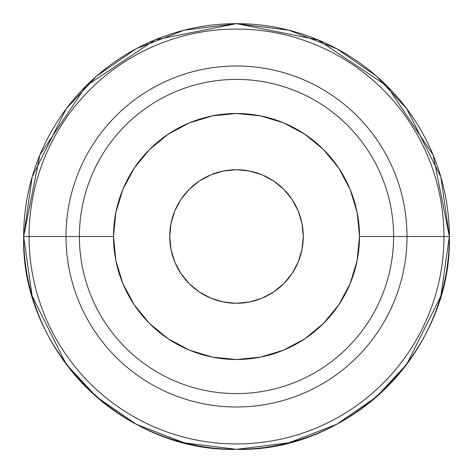 <?xml version="1.0" encoding="UTF-8"?>
<svg xmlns="http://www.w3.org/2000/svg" width="473" height="473" viewBox="0 0 473 473"><rect width="100%" height="100%" fill="white"/><g stroke="black" fill="none" stroke-linecap="round" stroke-linejoin="round"><path stroke-width="0.71" d="M23.65 236.5L32.164 176.902L66.22 108.79L96.545 76.135L136.336 48.689L184.109 30.201L236.5 23.65L288.891 30.201L336.664 48.689L376.455 76.135L406.78 108.79L440.836 176.902L449.35 236.5A212.85 212.85 0 0 0 236.5 23.65A212.85 212.85 0 0 0 23.65 236.5L29.06 236.5A207.44 207.44 0 0 1 236.5 29.06A207.44 207.44 0 0 1 443.94 236.5L449.35 236.5L443.94 236.5A207.44 207.44 0 0 0 236.5 29.06A207.44 207.44 0 0 0 29.06 236.5L66.001 236.5A170.499 170.499 0 0 1 236.5 66.001A170.499 170.499 0 0 1 406.999 236.5L443.94 236.5L406.999 236.5A170.499 170.499 0 0 0 236.5 66.001A170.499 170.499 0 0 0 66.001 236.5L113.49 236.5A123.01 123.01 0 0 1 236.5 113.49A123.01 123.01 0 0 1 359.51 236.5L393.601 236.5A157.101 157.101 0 0 0 236.5 79.399A157.101 157.101 0 0 0 79.399 236.5A157.101 157.101 0 0 1 236.5 79.399A157.101 157.101 0 0 1 393.601 236.5L406.999 236.5L393.601 236.5A157.101 157.101 0 0 1 236.5 393.601A157.101 157.101 0 0 1 79.399 236.5L66.001 236.5A170.499 170.499 0 0 0 236.5 406.999A170.499 170.499 0 0 0 406.999 236.5A170.499 170.499 0 0 1 236.5 406.999A170.499 170.499 0 0 1 66.001 236.5L29.06 236.5A207.44 207.44 0 0 0 236.5 443.94A207.44 207.44 0 0 0 443.94 236.5A207.44 207.44 0 0 1 236.5 443.94A207.44 207.44 0 0 1 29.06 236.5L23.65 236.5A212.85 212.85 0 0 0 236.5 449.35A212.85 212.85 0 0 0 449.35 236.5L440.836 296.098L406.78 364.21L376.455 396.865L336.664 424.311L288.891 442.799L236.5 449.35L184.109 442.799L136.336 424.311L96.545 396.865L66.22 364.21L32.164 296.098L23.65 236.5L39.838 155.079L85.968 86.021L155.026 39.862L236.5 23.65L317.974 39.862L387.032 86.015L433.162 155.079L449.35 236.5C452.3 350.162 350.274 452.294 236.5 449.35C122.726 452.294 20.694 350.156 23.65 236.5M303.282 236.5A66.782 66.782 0 0 1 236.5 303.282A66.782 66.782 0 0 1 169.718 236.5A66.782 66.782 0 0 1 236.5 169.718A66.782 66.782 0 0 1 303.282 236.5L301.993 223.475L298.197 210.946L292.024 199.399L283.717 189.283L273.601 180.976L262.054 174.803L249.525 171.007L236.5 169.718L223.475 171.007L210.946 174.803L199.399 180.976L189.283 189.283L180.976 199.399L174.803 210.946L171.007 223.475L169.718 236.5L171.007 249.525L174.803 262.054L180.976 273.601L189.283 283.717L199.399 292.024L210.946 298.197L223.475 301.993L236.5 303.282L249.525 301.993L262.054 298.197L273.601 292.024L283.717 283.717L292.024 273.601L298.197 262.054L301.993 249.525L303.282 236.5M113.49 236.5L115.855 212.501L122.856 189.425L134.22 168.157L149.521 149.521L168.157 134.22L189.425 122.856L212.501 115.855L236.5 113.49L260.499 115.855L283.575 122.856L304.843 134.22L323.479 149.521L338.78 168.157L350.144 189.425L357.145 212.501L359.51 236.5L357.145 260.499L350.144 283.575L338.78 304.843L323.479 323.479L304.843 338.78L283.575 350.144L260.499 357.145L236.5 359.51L212.501 357.145L189.425 350.144L168.157 338.78L149.521 323.479L134.22 304.843L122.856 283.575L115.855 260.499L113.49 236.5L79.399 236.5A157.101 157.101 0 0 0 236.5 393.601A157.101 157.101 0 0 0 393.601 236.5L359.51 236.5A123.01 123.01 0 0 1 236.5 359.51A123.01 123.01 0 0 1 113.49 236.5"/></g></svg>
